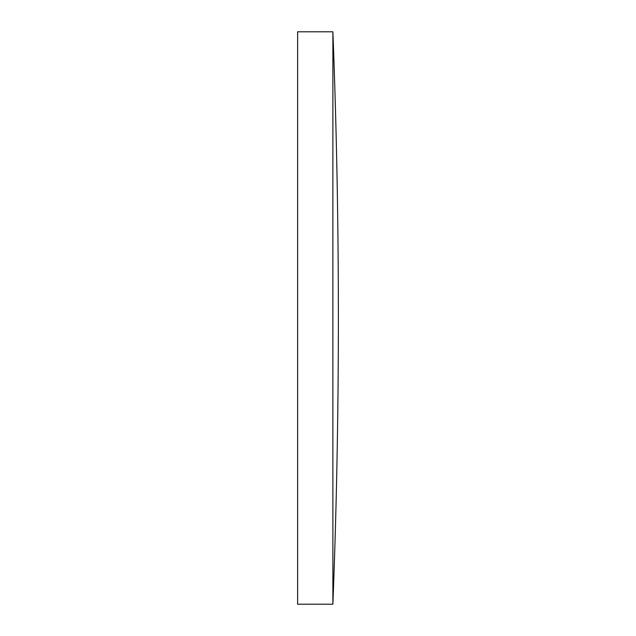 <?xml version="1.0" encoding="UTF-8"?>
<svg xmlns="http://www.w3.org/2000/svg" width="636" height="636" viewBox="0 0 636 636"><rect width="100%" height="100%" fill="white"/><g stroke="black" fill="none" stroke-linecap="round" stroke-linejoin="round"><path stroke-width="0.95" d="M297.624 318L297.624 31.8L332.882 31.8L332.882 604.2L297.624 604.2L297.624 318M332.882 604.2A7455.876 7455.876 0 0 0 332.882 31.8"/></g></svg>
